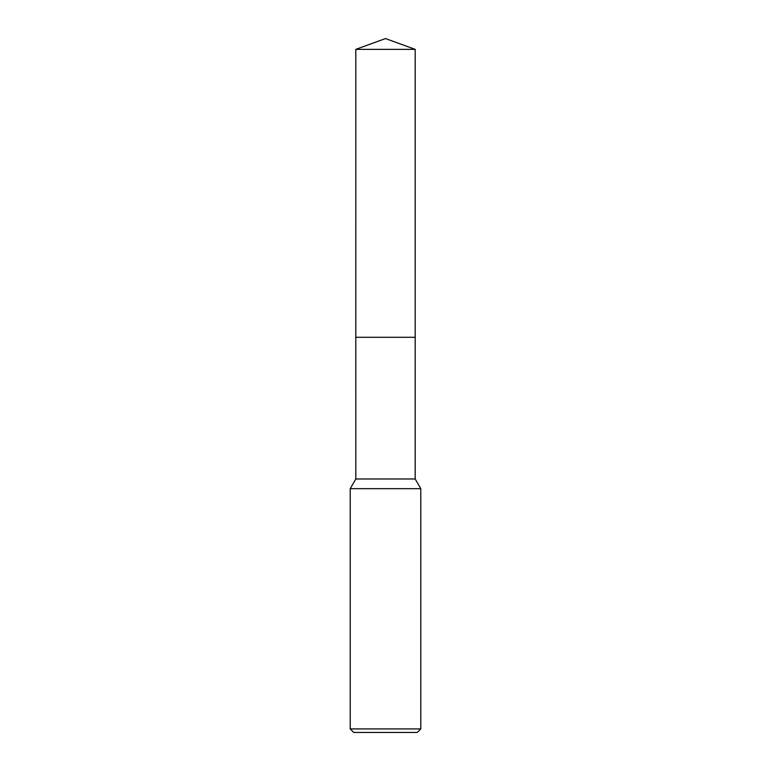 <?xml version="1.0" encoding="UTF-8"?>
<svg xmlns="http://www.w3.org/2000/svg" width="771" height="771" viewBox="0 0 771 771"><rect width="100%" height="100%" fill="white"/><g stroke="black" fill="none" stroke-linecap="round" stroke-linejoin="round"><path stroke-width="1.16" d="M355.807 49.363L415.193 49.363L385.5 38.55L355.807 49.363L355.797 337.284L415.203 337.284L415.193 478.993L420.783 488.669L420.783 728.923L350.217 728.923L353.744 732.45L417.256 732.45L420.783 728.923M415.193 49.363L415.203 337.284L355.797 337.284L355.807 478.993L415.193 478.993M355.807 478.993L350.217 488.669L420.783 488.669M350.217 488.669L350.217 728.923"/></g></svg>
